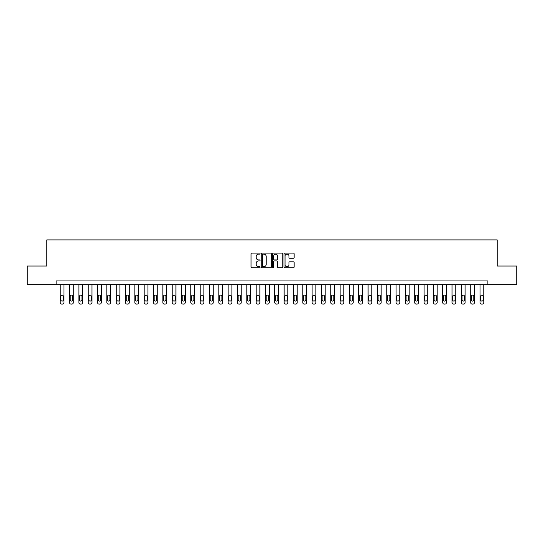 <?xml version="1.0" encoding="UTF-8"?>
<svg xmlns="http://www.w3.org/2000/svg" width="544" height="544" viewBox="0 0 544 544"><rect width="100%" height="100%" fill="white"/><g stroke="black" fill="none" stroke-linecap="round" stroke-linejoin="round"><path stroke-width="0.82" d="M260.059 253.62A0.51 0.51 0 0 0 259.549 253.103L251.763 253.103A0.734 0.734 0 0 0 251.029 253.837L251.029 267.022A0.734 0.734 0 0 0 251.763 267.757L259.549 267.757A0.51 0.51 0 0 0 260.059 267.247A0.51 0.51 0 0 0 259.549 266.73L258.536 266.73A2.346 2.346 0 0 1 256.197 264.391L256.197 263.289A2.346 2.346 0 0 1 258.536 260.943L259.549 260.943A0.51 0.51 0 0 0 260.059 260.433A0.51 0.51 0 0 0 259.549 259.916L258.536 259.916A2.346 2.346 0 0 1 256.197 257.577L256.197 256.476A2.346 2.346 0 0 1 258.536 254.13L259.549 254.13A0.51 0.51 0 0 0 260.059 253.62M293.406 258.271A0.734 0.734 0 0 0 294.141 257.536L294.141 253.837A0.734 0.734 0 0 0 293.406 253.103L284.764 253.103A0.734 0.734 0 0 0 284.036 253.837L284.036 267.022A0.734 0.734 0 0 0 284.764 267.757L293.406 267.757A0.734 0.734 0 0 0 294.141 267.022L294.141 262.555A0.734 0.734 0 0 0 293.406 261.82L289.707 261.82A0.734 0.734 0 0 0 288.98 262.555L288.98 264.772A1.958 1.958 0 0 1 287.021 266.73A1.958 1.958 0 0 1 285.056 264.772L285.056 256.088A1.958 1.958 0 0 1 287.021 254.13A1.958 1.958 0 0 1 288.98 256.088L288.98 257.536A0.734 0.734 0 0 0 289.707 258.271L293.406 258.271M56.12 284.689L27.2 284.689L27.2 266.03L46.791 266.03L46.791 239.904L497.209 239.904L497.209 266.03L516.8 266.03L516.8 284.689L487.88 284.689L487.88 280.956L56.12 280.956L56.12 284.689L487.88 284.689M271.361 253.837A0.734 0.734 0 0 0 270.626 253.103L261.984 253.103A0.734 0.734 0 0 0 261.249 253.837L261.249 267.022A0.734 0.734 0 0 0 261.984 267.757L270.626 267.757A0.734 0.734 0 0 0 271.361 267.022L271.361 253.837M273.374 253.103L282.016 253.103A0.734 0.734 0 0 1 282.751 253.837L282.751 267.022A0.734 0.734 0 0 1 282.016 267.757L278.317 267.757A0.734 0.734 0 0 1 277.583 267.022L277.583 261.678A0.734 0.734 0 0 0 276.855 260.943L274.4 260.943A0.734 0.734 0 0 0 273.666 261.678L273.666 267.247A0.51 0.51 0 0 1 273.156 267.757A0.51 0.51 0 0 1 272.639 267.247L272.639 253.837A0.734 0.734 0 0 1 273.374 253.103M262.786 254.13A0.51 0.51 0 0 0 262.276 254.646L262.276 266.22A0.51 0.51 0 0 0 262.786 266.73L263.847 266.73A2.346 2.346 0 0 0 266.193 264.391L266.193 256.476A2.346 2.346 0 0 0 263.847 254.13L262.786 254.13M277.583 256.129A1.958 1.958 0 0 0 275.624 254.17A1.958 1.958 0 0 0 273.666 256.129L273.666 259.189A0.734 0.734 0 0 0 274.4 259.916L276.855 259.916A0.734 0.734 0 0 0 277.583 259.189L277.583 256.129M63.954 284.689L63.954 302.6A1.496 1.496 0 0 1 62.465 304.096L61.717 304.096A1.496 1.496 0 0 1 60.228 302.6L60.228 284.689M63.288 299.914L63.288 296.33A1.197 1.197 0 0 0 62.091 295.134A1.197 1.197 0 0 0 60.894 296.33L60.894 299.914A1.197 1.197 0 0 0 62.091 301.104A1.197 1.197 0 0 0 63.288 299.914M73.284 284.689L73.284 302.6A1.496 1.496 0 0 1 71.794 304.096L71.046 304.096A1.496 1.496 0 0 1 69.557 302.6L69.557 284.689M72.617 299.914L72.617 296.33A1.197 1.197 0 0 0 71.42 295.134A1.197 1.197 0 0 0 70.224 296.33L70.224 299.914A1.197 1.197 0 0 0 71.42 301.104A1.197 1.197 0 0 0 72.617 299.914M82.613 284.689L82.613 302.6A1.496 1.496 0 0 1 81.124 304.096L80.376 304.096A1.496 1.496 0 0 1 78.887 302.6L78.887 284.689M81.947 299.914L81.947 296.33A1.197 1.197 0 0 0 80.75 295.134A1.197 1.197 0 0 0 79.553 296.33L79.553 299.914A1.197 1.197 0 0 0 80.75 301.104A1.197 1.197 0 0 0 81.947 299.914M91.943 284.689L91.943 302.6A1.496 1.496 0 0 1 90.454 304.096L89.706 304.096A1.496 1.496 0 0 1 88.216 302.6L88.216 284.689M91.276 299.914L91.276 296.33A1.197 1.197 0 0 0 90.08 295.134A1.197 1.197 0 0 0 88.883 296.33L88.883 299.914A1.197 1.197 0 0 0 90.08 301.104A1.197 1.197 0 0 0 91.276 299.914M101.272 284.689L101.272 302.6A1.496 1.496 0 0 1 99.783 304.096L99.035 304.096A1.496 1.496 0 0 1 97.546 302.6L97.546 284.689M100.606 299.914L100.606 296.33A1.197 1.197 0 0 0 99.409 295.134A1.197 1.197 0 0 0 98.212 296.33L98.212 299.914A1.197 1.197 0 0 0 99.409 301.104A1.197 1.197 0 0 0 100.606 299.914M110.602 284.689L110.602 302.6A1.496 1.496 0 0 1 109.113 304.096L108.365 304.096A1.496 1.496 0 0 1 106.869 302.6L106.869 284.689M109.929 299.914L109.929 296.33A1.197 1.197 0 0 0 108.739 295.134A1.197 1.197 0 0 0 107.542 296.33L107.542 299.914A1.197 1.197 0 0 0 108.739 301.104A1.197 1.197 0 0 0 109.929 299.914M119.932 284.689L119.932 302.6A1.496 1.496 0 0 1 118.442 304.096L117.694 304.096A1.496 1.496 0 0 1 116.198 302.6L116.198 284.689M119.258 299.914L119.258 296.33A1.197 1.197 0 0 0 118.068 295.134A1.197 1.197 0 0 0 116.872 296.33L116.872 299.914A1.197 1.197 0 0 0 118.068 301.104A1.197 1.197 0 0 0 119.258 299.914M129.261 284.689L129.261 302.6A1.496 1.496 0 0 1 127.772 304.096L127.024 304.096A1.496 1.496 0 0 1 125.528 302.6L125.528 284.689M128.588 299.914L128.588 296.33A1.197 1.197 0 0 0 127.398 295.134A1.197 1.197 0 0 0 126.201 296.33L126.201 299.914A1.197 1.197 0 0 0 127.398 301.104A1.197 1.197 0 0 0 128.588 299.914M138.591 284.689L138.591 302.6A1.496 1.496 0 0 1 137.102 304.096L136.354 304.096A1.496 1.496 0 0 1 134.858 302.6L134.858 284.689M137.918 299.914L137.918 296.33A1.197 1.197 0 0 0 136.728 295.134A1.197 1.197 0 0 0 135.531 296.33L135.531 299.914A1.197 1.197 0 0 0 136.728 301.104A1.197 1.197 0 0 0 137.918 299.914M147.92 284.689L147.92 302.6A1.496 1.496 0 0 1 146.431 304.096L145.683 304.096A1.496 1.496 0 0 1 144.187 302.6L144.187 284.689M147.247 299.914L147.247 296.33A1.197 1.197 0 0 0 146.057 295.134A1.197 1.197 0 0 0 144.86 296.33L144.86 299.914A1.197 1.197 0 0 0 146.057 301.104A1.197 1.197 0 0 0 147.247 299.914M157.25 284.689L157.25 302.6A1.496 1.496 0 0 1 155.754 304.096L155.013 304.096A1.496 1.496 0 0 1 153.517 302.6L153.517 284.689M156.577 299.914L156.577 296.33A1.197 1.197 0 0 0 155.387 295.134A1.197 1.197 0 0 0 154.19 296.33L154.19 299.914A1.197 1.197 0 0 0 155.387 301.104A1.197 1.197 0 0 0 156.577 299.914M166.58 284.689L166.58 302.6A1.496 1.496 0 0 1 165.084 304.096L164.342 304.096A1.496 1.496 0 0 1 162.846 302.6L162.846 284.689M165.906 299.914L165.906 296.33A1.197 1.197 0 0 0 164.716 295.134A1.197 1.197 0 0 0 163.52 296.33L163.52 299.914A1.197 1.197 0 0 0 164.716 301.104A1.197 1.197 0 0 0 165.906 299.914M175.909 284.689L175.909 302.6A1.496 1.496 0 0 1 174.413 304.096L173.672 304.096A1.496 1.496 0 0 1 172.176 302.6L172.176 284.689M175.236 299.914L175.236 296.33A1.197 1.197 0 0 0 174.046 295.134A1.197 1.197 0 0 0 172.849 296.33L172.849 299.914A1.197 1.197 0 0 0 174.046 301.104A1.197 1.197 0 0 0 175.236 299.914M185.239 284.689L185.239 302.6A1.496 1.496 0 0 1 183.743 304.096L183.002 304.096A1.496 1.496 0 0 1 181.506 302.6L181.506 284.689M184.566 299.914L184.566 296.33A1.197 1.197 0 0 0 183.369 295.134A1.197 1.197 0 0 0 182.179 296.33L182.179 299.914A1.197 1.197 0 0 0 183.369 301.104A1.197 1.197 0 0 0 184.566 299.914M194.568 284.689L194.568 302.6A1.496 1.496 0 0 1 193.072 304.096L192.331 304.096A1.496 1.496 0 0 1 190.835 302.6L190.835 284.689M193.895 299.914L193.895 296.33A1.197 1.197 0 0 0 192.698 295.134A1.197 1.197 0 0 0 191.508 296.33L191.508 299.914A1.197 1.197 0 0 0 192.698 301.104A1.197 1.197 0 0 0 193.895 299.914M203.898 284.689L203.898 302.6A1.496 1.496 0 0 1 202.402 304.096L201.654 304.096A1.496 1.496 0 0 1 200.165 302.6L200.165 284.689M203.225 299.914L203.225 296.33A1.197 1.197 0 0 0 202.028 295.134A1.197 1.197 0 0 0 200.838 296.33L200.838 299.914A1.197 1.197 0 0 0 202.028 301.104A1.197 1.197 0 0 0 203.225 299.914M213.228 284.689L213.228 302.6A1.496 1.496 0 0 1 211.732 304.096L210.984 304.096A1.496 1.496 0 0 1 209.494 302.6L209.494 284.689M212.554 299.914L212.554 296.33A1.197 1.197 0 0 0 211.358 295.134A1.197 1.197 0 0 0 210.168 296.33L210.168 299.914A1.197 1.197 0 0 0 211.358 301.104A1.197 1.197 0 0 0 212.554 299.914M222.557 284.689L222.557 302.6A1.496 1.496 0 0 1 221.061 304.096L220.313 304.096A1.496 1.496 0 0 1 218.824 302.6L218.824 284.689M221.884 299.914L221.884 296.33A1.197 1.197 0 0 0 220.687 295.134A1.197 1.197 0 0 0 219.497 296.33L219.497 299.914A1.197 1.197 0 0 0 220.687 301.104A1.197 1.197 0 0 0 221.884 299.914M231.887 284.689L231.887 302.6A1.496 1.496 0 0 1 230.391 304.096L229.643 304.096A1.496 1.496 0 0 1 228.154 302.6L228.154 284.689M231.214 299.914L231.214 296.33A1.197 1.197 0 0 0 230.017 295.134A1.197 1.197 0 0 0 228.827 296.33L228.827 299.914A1.197 1.197 0 0 0 230.017 301.104A1.197 1.197 0 0 0 231.214 299.914M241.216 284.689L241.216 302.6A1.496 1.496 0 0 1 239.72 304.096L238.972 304.096A1.496 1.496 0 0 1 237.483 302.6L237.483 284.689M240.543 299.914L240.543 296.33A1.197 1.197 0 0 0 239.346 295.134A1.197 1.197 0 0 0 238.156 296.33L238.156 299.914A1.197 1.197 0 0 0 239.346 301.104A1.197 1.197 0 0 0 240.543 299.914M250.546 284.689L250.546 302.6A1.496 1.496 0 0 1 249.05 304.096L248.302 304.096A1.496 1.496 0 0 1 246.813 302.6L246.813 284.689M249.873 299.914L249.873 296.33A1.197 1.197 0 0 0 248.676 295.134A1.197 1.197 0 0 0 247.486 296.33L247.486 299.914A1.197 1.197 0 0 0 248.676 301.104A1.197 1.197 0 0 0 249.873 299.914M259.869 284.689L259.869 302.6A1.496 1.496 0 0 1 258.38 304.096L257.632 304.096A1.496 1.496 0 0 1 256.142 302.6L256.142 284.689M259.202 299.914L259.202 296.33A1.197 1.197 0 0 0 258.006 295.134A1.197 1.197 0 0 0 256.809 296.33L256.809 299.914A1.197 1.197 0 0 0 258.006 301.104A1.197 1.197 0 0 0 259.202 299.914M269.198 284.689L269.198 302.6A1.496 1.496 0 0 1 267.709 304.096L266.961 304.096A1.496 1.496 0 0 1 265.472 302.6L265.472 284.689M268.532 299.914L268.532 296.33A1.197 1.197 0 0 0 267.335 295.134A1.197 1.197 0 0 0 266.138 296.33L266.138 299.914A1.197 1.197 0 0 0 267.335 301.104A1.197 1.197 0 0 0 268.532 299.914M278.528 284.689L278.528 302.6A1.496 1.496 0 0 1 277.039 304.096L276.291 304.096A1.496 1.496 0 0 1 274.802 302.6L274.802 284.689M277.862 299.914L277.862 296.33A1.197 1.197 0 0 0 276.665 295.134A1.197 1.197 0 0 0 275.468 296.33L275.468 299.914A1.197 1.197 0 0 0 276.665 301.104A1.197 1.197 0 0 0 277.862 299.914M287.858 284.689L287.858 302.6A1.496 1.496 0 0 1 286.368 304.096L285.62 304.096A1.496 1.496 0 0 1 284.131 302.6L284.131 284.689M287.191 299.914L287.191 296.33A1.197 1.197 0 0 0 285.994 295.134A1.197 1.197 0 0 0 284.798 296.33L284.798 299.914A1.197 1.197 0 0 0 285.994 301.104A1.197 1.197 0 0 0 287.191 299.914M297.187 284.689L297.187 302.6A1.496 1.496 0 0 1 295.698 304.096L294.95 304.096A1.496 1.496 0 0 1 293.454 302.6L293.454 284.689M296.514 299.914L296.514 296.33A1.197 1.197 0 0 0 295.324 295.134A1.197 1.197 0 0 0 294.127 296.33L294.127 299.914A1.197 1.197 0 0 0 295.324 301.104A1.197 1.197 0 0 0 296.514 299.914M306.517 284.689L306.517 302.6A1.496 1.496 0 0 1 305.028 304.096L304.28 304.096A1.496 1.496 0 0 1 302.784 302.6L302.784 284.689M305.844 299.914L305.844 296.33A1.197 1.197 0 0 0 304.654 295.134A1.197 1.197 0 0 0 303.457 296.33L303.457 299.914A1.197 1.197 0 0 0 304.654 301.104A1.197 1.197 0 0 0 305.844 299.914M315.846 284.689L315.846 302.6A1.496 1.496 0 0 1 314.357 304.096L313.609 304.096A1.496 1.496 0 0 1 312.113 302.6L312.113 284.689M315.173 299.914L315.173 296.33A1.197 1.197 0 0 0 313.983 295.134A1.197 1.197 0 0 0 312.786 296.33L312.786 299.914A1.197 1.197 0 0 0 313.983 301.104A1.197 1.197 0 0 0 315.173 299.914M325.176 284.689L325.176 302.6A1.496 1.496 0 0 1 323.687 304.096L322.939 304.096A1.496 1.496 0 0 1 321.443 302.6L321.443 284.689M324.503 299.914L324.503 296.33A1.197 1.197 0 0 0 323.313 295.134A1.197 1.197 0 0 0 322.116 296.33L322.116 299.914A1.197 1.197 0 0 0 323.313 301.104A1.197 1.197 0 0 0 324.503 299.914M334.506 284.689L334.506 302.6A1.496 1.496 0 0 1 333.016 304.096L332.268 304.096A1.496 1.496 0 0 1 330.772 302.6L330.772 284.689M333.832 299.914L333.832 296.33A1.197 1.197 0 0 0 332.642 295.134A1.197 1.197 0 0 0 331.446 296.33L331.446 299.914A1.197 1.197 0 0 0 332.642 301.104A1.197 1.197 0 0 0 333.832 299.914M343.835 284.689L343.835 302.6A1.496 1.496 0 0 1 342.346 304.096L341.598 304.096A1.496 1.496 0 0 1 340.102 302.6L340.102 284.689M343.162 299.914L343.162 296.33A1.197 1.197 0 0 0 341.972 295.134A1.197 1.197 0 0 0 340.775 296.33L340.775 299.914A1.197 1.197 0 0 0 341.972 301.104A1.197 1.197 0 0 0 343.162 299.914M353.165 284.689L353.165 302.6A1.496 1.496 0 0 1 351.669 304.096L350.928 304.096A1.496 1.496 0 0 1 349.432 302.6L349.432 284.689M352.492 299.914L352.492 296.33A1.197 1.197 0 0 0 351.302 295.134A1.197 1.197 0 0 0 350.105 296.33L350.105 299.914A1.197 1.197 0 0 0 351.302 301.104A1.197 1.197 0 0 0 352.492 299.914M362.494 284.689L362.494 302.6A1.496 1.496 0 0 1 360.998 304.096L360.257 304.096A1.496 1.496 0 0 1 358.761 302.6L358.761 284.689M361.821 299.914L361.821 296.33A1.197 1.197 0 0 0 360.631 295.134A1.197 1.197 0 0 0 359.434 296.33L359.434 299.914A1.197 1.197 0 0 0 360.631 301.104A1.197 1.197 0 0 0 361.821 299.914M371.824 284.689L371.824 302.6A1.496 1.496 0 0 1 370.328 304.096L369.587 304.096A1.496 1.496 0 0 1 368.091 302.6L368.091 284.689M371.151 299.914L371.151 296.33A1.197 1.197 0 0 0 369.954 295.134A1.197 1.197 0 0 0 368.764 296.33L368.764 299.914A1.197 1.197 0 0 0 369.954 301.104A1.197 1.197 0 0 0 371.151 299.914M381.154 284.689L381.154 302.6A1.496 1.496 0 0 1 379.658 304.096L378.916 304.096A1.496 1.496 0 0 1 377.42 302.6L377.42 284.689M380.48 299.914L380.48 296.33A1.197 1.197 0 0 0 379.284 295.134A1.197 1.197 0 0 0 378.094 296.33L378.094 299.914A1.197 1.197 0 0 0 379.284 301.104A1.197 1.197 0 0 0 380.48 299.914M390.483 284.689L390.483 302.6A1.496 1.496 0 0 1 388.987 304.096L388.246 304.096A1.496 1.496 0 0 1 386.75 302.6L386.75 284.689M389.81 299.914L389.81 296.33A1.197 1.197 0 0 0 388.613 295.134A1.197 1.197 0 0 0 387.423 296.33L387.423 299.914A1.197 1.197 0 0 0 388.613 301.104A1.197 1.197 0 0 0 389.81 299.914M399.813 284.689L399.813 302.6A1.496 1.496 0 0 1 398.317 304.096L397.569 304.096A1.496 1.496 0 0 1 396.08 302.6L396.08 284.689M399.14 299.914L399.14 296.33A1.197 1.197 0 0 0 397.943 295.134A1.197 1.197 0 0 0 396.753 296.33L396.753 299.914A1.197 1.197 0 0 0 397.943 301.104A1.197 1.197 0 0 0 399.14 299.914M409.142 284.689L409.142 302.6A1.496 1.496 0 0 1 407.646 304.096L406.898 304.096A1.496 1.496 0 0 1 405.409 302.6L405.409 284.689M408.469 299.914L408.469 296.33A1.197 1.197 0 0 0 407.272 295.134A1.197 1.197 0 0 0 406.082 296.33L406.082 299.914A1.197 1.197 0 0 0 407.272 301.104A1.197 1.197 0 0 0 408.469 299.914M418.472 284.689L418.472 302.6A1.496 1.496 0 0 1 416.976 304.096L416.228 304.096A1.496 1.496 0 0 1 414.739 302.6L414.739 284.689M417.799 299.914L417.799 296.33A1.197 1.197 0 0 0 416.602 295.134A1.197 1.197 0 0 0 415.412 296.33L415.412 299.914A1.197 1.197 0 0 0 416.602 301.104A1.197 1.197 0 0 0 417.799 299.914M427.802 284.689L427.802 302.6A1.496 1.496 0 0 1 426.306 304.096L425.558 304.096A1.496 1.496 0 0 1 424.068 302.6L424.068 284.689M427.128 299.914L427.128 296.33A1.197 1.197 0 0 0 425.932 295.134A1.197 1.197 0 0 0 424.742 296.33L424.742 299.914A1.197 1.197 0 0 0 425.932 301.104A1.197 1.197 0 0 0 427.128 299.914M437.131 284.689L437.131 302.6A1.496 1.496 0 0 1 435.635 304.096L434.887 304.096A1.496 1.496 0 0 1 433.398 302.6L433.398 284.689M436.458 299.914L436.458 296.33A1.197 1.197 0 0 0 435.261 295.134A1.197 1.197 0 0 0 434.071 296.33L434.071 299.914A1.197 1.197 0 0 0 435.261 301.104A1.197 1.197 0 0 0 436.458 299.914M446.454 284.689L446.454 302.6A1.496 1.496 0 0 1 444.965 304.096L444.217 304.096A1.496 1.496 0 0 1 442.728 302.6L442.728 284.689M445.788 299.914L445.788 296.33A1.197 1.197 0 0 0 444.591 295.134A1.197 1.197 0 0 0 443.394 296.33L443.394 299.914A1.197 1.197 0 0 0 444.591 301.104A1.197 1.197 0 0 0 445.788 299.914M455.784 284.689L455.784 302.6A1.496 1.496 0 0 1 454.294 304.096L453.546 304.096A1.496 1.496 0 0 1 452.057 302.6L452.057 284.689M455.117 299.914L455.117 296.33A1.197 1.197 0 0 0 453.92 295.134A1.197 1.197 0 0 0 452.724 296.33L452.724 299.914A1.197 1.197 0 0 0 453.92 301.104A1.197 1.197 0 0 0 455.117 299.914M465.113 284.689L465.113 302.6A1.496 1.496 0 0 1 463.624 304.096L462.876 304.096A1.496 1.496 0 0 1 461.387 302.6L461.387 284.689M464.447 299.914L464.447 296.33A1.197 1.197 0 0 0 463.25 295.134A1.197 1.197 0 0 0 462.053 296.33L462.053 299.914A1.197 1.197 0 0 0 463.25 301.104A1.197 1.197 0 0 0 464.447 299.914M474.443 284.689L474.443 302.6A1.496 1.496 0 0 1 472.954 304.096L472.206 304.096A1.496 1.496 0 0 1 470.716 302.6L470.716 284.689M473.776 299.914L473.776 296.33A1.197 1.197 0 0 0 472.58 295.134A1.197 1.197 0 0 0 471.383 296.33L471.383 299.914A1.197 1.197 0 0 0 472.58 301.104A1.197 1.197 0 0 0 473.776 299.914M483.772 284.689L483.772 302.6A1.496 1.496 0 0 1 482.283 304.096L481.535 304.096A1.496 1.496 0 0 1 480.046 302.6L480.046 284.689M483.106 299.914L483.106 296.33A1.197 1.197 0 0 0 481.909 295.134A1.197 1.197 0 0 0 480.712 296.33L480.712 299.914A1.197 1.197 0 0 0 481.909 301.104A1.197 1.197 0 0 0 483.106 299.914"/></g></svg>
